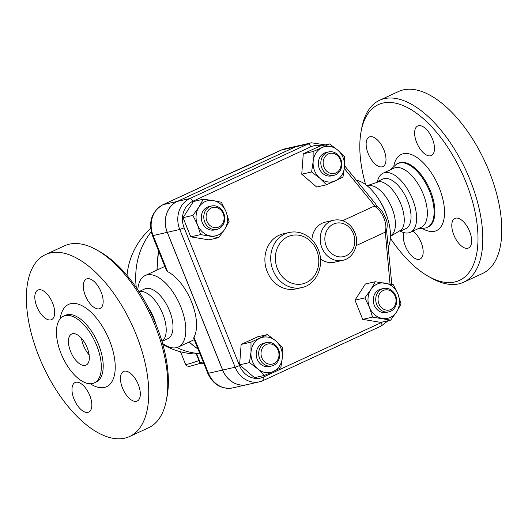 <?xml version="1.0" encoding="UTF-8"?>
<svg xmlns="http://www.w3.org/2000/svg" width="528" height="528" viewBox="0 0 528 528"><rect width="100%" height="100%" fill="white"/><g stroke="black" fill="none" stroke-linecap="round" stroke-linejoin="round"><path stroke-width="0.79" d="M161.997 341.491L163.555 339.768A27.41 13.398 -114.8 0 0 162.769 313.916A27.41 13.398 -114.8 0 0 141.227 291.436L138.91 291.509M155.846 324.007A27.337 13.365 -114.8 0 0 153.839 318.034A27.337 13.365 -114.8 0 0 148.229 307.527M96.67 249.902L99.719 251.618A96.796 47.315 65.2 0 1 156.176 324.826A96.796 47.315 65.2 0 1 166.96 397.188L166.287 400.627A100.221 48.992 -114.8 0 0 155.12 325.697A100.221 48.992 -114.8 0 0 96.677 249.909A100.221 48.992 -114.8 0 0 64.522 245.797M124.344 371.21A16.276 7.953 65.2 0 1 137.953 383.684A16.276 7.953 65.2 0 1 137.214 401.029A16.276 7.953 65.2 0 1 123.169 389.591A16.276 7.953 65.2 0 1 123.565 371.474A16.276 7.953 65.2 0 1 124.344 371.21M89.793 395.512A16.276 7.953 65.2 0 1 88.737 412.091A16.276 7.953 65.2 0 1 74.686 400.646A16.276 7.953 65.2 0 1 75.088 382.536A16.276 7.953 65.2 0 1 89.793 395.512M50.787 319.889A16.276 7.953 65.2 0 1 37.178 307.415A16.276 7.953 65.2 0 1 37.91 290.07A16.276 7.953 65.2 0 1 51.962 301.508A16.276 7.953 65.2 0 1 51.566 319.618A16.276 7.953 65.2 0 1 50.787 319.889M85.338 295.588A16.276 7.953 65.2 0 1 86.394 279.008A16.276 7.953 65.2 0 1 100.445 290.453A16.276 7.953 65.2 0 1 100.043 308.563A16.276 7.953 65.2 0 1 85.338 295.588M129.604 436.524A100.221 48.992 -114.8 0 0 136.125 334.475A100.221 48.992 -114.8 0 0 45.527 254.575A100.221 48.992 -114.8 0 0 43.105 366.115A100.221 48.992 -114.8 0 0 129.604 436.524L148.586 427.759A100.221 48.992 -114.8 0 0 166.287 400.627M96.69 345.497A36.749 17.965 -114.8 0 0 63.466 316.199A36.749 17.965 -114.8 0 0 62.581 357.1A36.749 17.965 -114.8 0 0 94.294 382.919A36.749 17.965 -114.8 0 0 96.69 345.497M70.58 351.457A17.134 8.375 65.2 0 1 71.696 334.006A17.134 8.375 65.2 0 1 86.486 346.051A17.134 8.375 65.2 0 1 86.064 365.112A17.134 8.375 65.2 0 1 70.58 351.457M89.14 354.836A17.134 8.375 65.2 0 1 83.47 345.503A17.134 8.375 65.2 0 1 81.517 338.336M162.241 341.246L167.772 338.699A27.41 13.398 -114.8 0 0 169.554 310.781A27.41 13.398 -114.8 0 0 144.778 288.928L139.253 291.482M162.565 343.431A39.402 19.259 -114.8 0 0 178.279 347.048A39.402 19.259 -114.8 0 0 180.847 306.926A39.402 19.259 -114.8 0 0 145.233 275.51A39.402 19.259 -114.8 0 0 137.795 289.819M167.62 271.63L153.12 235.554A5.141 0.462 158.1 0 1 152.42 235.594L166.511 270.64L167.62 271.63A39.402 19.259 65.2 0 1 191.591 301.963A39.402 19.259 65.2 0 1 193.981 337.214L193.697 338.276L207.788 373.329C213.081 384.602 221.423 389.459 232.815 387.895A23.984 20.81 -102.9 0 1 208.487 373.289L193.981 337.214M246.965 384.668A23.984 20.81 -102.9 0 1 246.926 384.681A23.984 20.81 -102.9 0 1 222.598 370.069L167.231 232.34A23.984 20.81 -102.9 0 1 177.316 201.399L295.357 146.876A23.984 20.81 -102.9 0 1 298.934 145.655A23.984 20.81 -102.9 0 1 298.973 145.642M325.453 144.883L311.467 142.791L299.013 145.636A23.984 20.81 77.1 0 0 295.442 146.857L177.395 201.379A23.984 20.81 77.1 0 0 167.31 232.32L222.677 370.049A23.984 20.81 77.1 0 0 247.012 384.661L259.459 381.817A23.984 20.81 77.1 0 0 263.036 380.602A3.425 1.676 65.2 0 0 263.201 380.543A3.425 1.676 65.2 0 0 263.426 377.058A20.559 17.84 -102.9 0 1 239.507 365.581L235.132 367.211A23.984 20.81 77.1 0 0 259.459 381.817L263.201 380.543L381.242 326.02A3.425 1.676 65.2 0 1 381.077 326.073M377.282 206.771L375.223 203.445L344.573 165.733M384.661 232.439L385.757 231.469C386.734 230.875 388.225 224.301 386.14 219.219L382.556 211.959C379.408 208.171 377.263 206.237 376.127 206.164L374.108 206.184A15.418 7.537 65.2 0 1 383.955 218.269A15.418 7.537 65.2 0 1 384.661 232.439L356.169 245.599M391.802 284.401L386.529 229.911M311.909 239.804A20.559 17.84 -102.9 0 1 325.288 222.143L333.59 220.249A20.559 17.84 77.1 0 0 321.882 247.81A20.559 17.84 77.1 0 0 342.738 260.337L334.435 262.231A20.559 17.84 -102.9 0 1 320.47 258.918M342.632 220.724L374.108 206.184M190.76 236.854L200.607 234.604L197.525 224.829A17.992 15.609 77.1 0 0 210.441 235.937A17.992 15.609 77.1 0 0 224.684 229.357A17.992 15.609 77.1 0 0 226.024 211.669A17.992 15.609 77.1 0 0 213.107 200.567L221.384 202.25L226.024 211.669L229.099 221.443L224.684 229.357L218.711 237.626L208.864 239.87L190.76 236.854L183.044 217.661L193.433 201.478L203.28 199.234L213.107 200.567A17.992 15.609 77.1 0 0 198.865 207.148A17.992 15.609 77.1 0 0 197.525 224.829L192.892 215.411L198.865 207.148L203.28 199.234M326.502 184.787L319.823 178.193A17.992 15.609 77.1 0 0 335.504 180.807A17.992 15.609 77.1 0 0 344.5 166.795A17.992 15.609 77.1 0 0 337.821 150.176L344.494 156.763L344.5 166.795L342.949 177.184L326.502 184.787L316.655 187.031L301.745 174.207L303.29 153.787L319.737 146.19L329.584 143.939L337.821 150.176A17.992 15.609 77.1 0 0 322.139 147.563L329.584 143.939M390.661 320.133L380.813 322.377L362.71 319.361L354.994 300.168L365.383 283.985L375.23 281.741L393.334 284.757L397.967 294.175L401.049 303.95L396.634 311.863A17.992 15.609 77.1 0 0 397.967 294.175A17.992 15.609 77.1 0 0 385.057 283.074A17.992 15.609 77.1 0 0 370.814 289.654A17.992 15.609 77.1 0 0 369.475 307.336A17.992 15.609 77.1 0 0 382.384 318.443A17.992 15.609 77.1 0 0 396.634 311.863L390.661 320.133L372.557 317.11L369.475 307.336L364.841 297.917L370.814 289.654L375.23 281.741M264.356 375.421L254.509 377.672L239.6 364.848L241.144 344.421L257.591 336.824L267.439 334.58L275.675 340.811A17.992 15.609 77.1 0 0 259.994 338.204A17.992 15.609 77.1 0 0 250.998 352.209A17.992 15.609 77.1 0 0 257.677 368.834A17.992 15.609 77.1 0 0 273.359 371.448L264.356 375.421L257.677 368.834L249.447 362.597L250.998 352.209L250.991 342.177L267.439 334.58M183.044 217.661L192.892 215.411M218.711 237.626L200.607 234.604M313.137 151.536L322.139 147.563A17.992 15.609 77.1 0 0 313.144 161.575L313.137 151.536L303.29 153.787M362.71 319.361L372.557 317.11M216.929 229.376L214.441 229.944A11.992 10.408 -102.9 0 1 201.63 220.565A11.992 10.408 -102.9 0 1 209.108 206.56L211.596 205.993A11.992 10.408 77.1 0 0 204.118 219.998A11.992 10.408 77.1 0 0 216.929 229.376A11.992 10.408 77.1 0 0 218.717 228.763A11.992 10.408 77.1 0 0 224.129 214.322A11.992 10.408 77.1 0 0 211.596 205.993M218.915 226.994A10.276 8.917 -102.9 0 1 206.138 215.998A10.276 8.917 -102.9 0 1 220.235 209.491A10.276 8.917 -102.9 0 1 218.915 226.994M319.823 178.193L311.593 171.963L313.144 161.575A17.992 15.609 77.1 0 0 319.823 178.193M301.745 174.207L311.593 171.963M333.98 175.309L331.492 175.877A11.992 10.408 -102.9 0 1 319.321 168.571A11.992 10.408 -102.9 0 1 326.152 152.493L328.647 151.925A11.992 10.408 77.1 0 0 321.816 168.003A11.992 10.408 77.1 0 0 333.98 175.309A11.992 10.408 77.1 0 0 341.458 161.304A11.992 10.408 77.1 0 0 328.647 151.925M324.001 167.191A10.276 8.917 -102.9 0 1 332.904 153.325A10.276 8.917 -102.9 0 1 339.517 169.772A10.276 8.917 -102.9 0 1 324.001 167.191M354.994 300.168L364.841 297.917M388.879 311.883L386.39 312.451A11.992 10.408 -102.9 0 1 373.864 304.121A11.992 10.408 -102.9 0 1 379.269 289.674A11.992 10.408 -102.9 0 1 381.058 289.067L383.546 288.499A11.992 10.408 77.1 0 0 381.757 289.106A11.992 10.408 77.1 0 0 376.352 303.554A11.992 10.408 77.1 0 0 388.879 311.883A11.992 10.408 77.1 0 0 396.356 297.878A11.992 10.408 77.1 0 0 383.546 288.499M383.222 290.499A10.276 8.917 -102.9 0 1 396 301.495A10.276 8.917 -102.9 0 1 381.902 308.009A10.276 8.917 -102.9 0 1 383.222 290.499M280.804 367.825L273.359 371.448A17.992 15.609 77.1 0 0 282.355 357.436L280.804 367.825M239.6 364.848L249.447 362.597M241.144 344.421L250.991 342.177M275.675 340.811L282.348 347.404L282.355 357.436A17.992 15.609 77.1 0 0 275.675 340.811M271.834 365.95L269.346 366.518A11.992 10.408 -102.9 0 1 256.529 357.139A11.992 10.408 -102.9 0 1 264.007 343.134L266.501 342.566A11.992 10.408 77.1 0 0 259.024 356.572A11.992 10.408 77.1 0 0 271.834 365.95A11.992 10.408 77.1 0 0 278.665 349.866A11.992 10.408 77.1 0 0 266.501 342.566M278.137 350.308A10.276 8.917 -102.9 0 1 269.234 364.175A10.276 8.917 -102.9 0 1 262.621 347.721A10.276 8.917 -102.9 0 1 278.137 350.308M355.45 234.234L352.308 228.01M167.231 232.34L153.12 235.554A23.984 20.81 -102.9 0 1 163.205 204.62L197.353 188.846A5.141 2.515 -114.8 0 0 197.109 188.925L162.954 204.699C151.622 211.576 148.111 221.879 152.42 235.594M197.353 188.846L216.638 179.474A5.141 3.452 -116.6 0 0 216.249 179.626L216.249 179.626A5.141 3.452 -116.6 0 0 215.972 179.791M246.847 165.95A5.141 2.515 65.2 0 1 247.097 165.865L281.246 150.091A5.141 2.515 -114.8 0 0 281.002 150.176L223.727 176.174A5.141 1.445 66.6 0 1 223.859 176.141L247.097 165.865M223.72 176.174A5.141 1.445 66.6 0 1 223.727 176.174L197.109 188.925M203.221 361.964L199.775 362.663L196.244 353.879L196.673 353.767A65.01 31.779 -114.8 0 0 198.363 353.47L199.683 353.173M388.377 246.688A39.402 19.259 -114.8 0 0 387.367 217.536A39.402 19.259 -114.8 0 0 385.506 212.388A39.402 19.259 -114.8 0 0 379.394 200.277A39.402 19.259 -114.8 0 0 356.393 180.279M387.367 217.536L386.476 214.757A27.41 13.398 -114.8 0 0 385.176 211.18A27.41 13.398 -114.8 0 0 380.932 202.759L379.394 200.277M390.469 235.818A27.41 13.398 -114.8 0 0 391.961 208.052A27.41 13.398 -114.8 0 0 367.488 186.067M390.463 236.359L401.683 229.627A27.337 13.365 -114.8 0 0 400.818 203.947A27.337 13.365 -114.8 0 0 379.467 181.54L367.066 185.717M400.336 231.185L405.821 228.65A27.337 13.365 -114.8 0 0 407.603 200.818A27.337 13.365 -114.8 0 0 382.899 179.018L377.414 181.553M400.363 231.172A32.551 15.913 -114.8 0 0 410.395 232.287A32.551 15.913 -114.8 0 0 412.513 199.135A32.551 15.913 -114.8 0 0 383.09 173.184A32.551 15.913 -114.8 0 0 377.441 181.54M410.395 232.287L421.139 227.324A32.551 15.913 -114.8 0 0 423.258 194.172A32.551 15.913 -114.8 0 0 393.835 168.221L383.09 173.184M417.787 228.868L426.353 227.898L429.158 226.169A35.119 17.167 -114.8 0 0 429.673 191.506A35.119 17.167 -114.8 0 0 399.914 162.868L396.779 163.878L390.489 169.772M365.607 184.589A96.796 47.315 65.2 0 1 361.211 130.838A96.796 47.315 65.2 0 1 406.138 106.92A96.796 47.315 65.2 0 1 465.795 181.804A96.796 47.315 65.2 0 1 428.452 276.401A96.796 47.315 65.2 0 1 390.37 238.201M467.768 248.246A16.276 7.953 65.2 0 1 454.166 235.792A16.276 7.953 65.2 0 1 454.885 218.434A16.276 7.953 65.2 0 1 468.937 229.858A16.276 7.953 65.2 0 1 468.547 247.982A16.276 7.953 65.2 0 1 467.768 248.246M413.021 231.073A16.276 7.953 65.2 0 1 422.433 246.464A16.276 7.953 65.2 0 1 420.07 259.037A16.276 7.953 65.2 0 1 405.352 246.061A16.276 7.953 65.2 0 1 403.887 232.604M370.022 136.759A16.276 7.953 65.2 0 1 383.625 149.213A16.276 7.953 65.2 0 1 382.906 166.571A16.276 7.953 65.2 0 1 368.854 155.146A16.276 7.953 65.2 0 1 369.244 137.023A16.276 7.953 65.2 0 1 370.022 136.759M432.439 138.943A16.276 7.953 65.2 0 1 431.376 155.516A16.276 7.953 65.2 0 1 417.331 144.078A16.276 7.953 65.2 0 1 417.727 125.968A16.276 7.953 65.2 0 1 432.439 138.943M428.452 276.401L431.501 278.117A100.221 48.992 -114.8 0 0 463.637 282.229A100.221 48.992 -114.8 0 0 470.171 180.173A100.221 48.992 -114.8 0 0 379.586 100.267A100.221 48.992 -114.8 0 0 361.878 127.4L361.211 130.838M463.637 282.229L482.632 273.458A100.221 48.992 -114.8 0 0 489.166 171.395A100.221 48.992 -114.8 0 0 398.581 91.489L379.586 100.267M60.232 318.714A45.316 22.15 65.2 0 1 80.731 305.085A45.316 22.15 65.2 0 1 109.52 340.54A45.316 22.15 65.2 0 1 112.946 379.711A45.316 22.15 65.2 0 1 90.275 383.764M94.294 382.919L96.188 382.041A36.749 17.965 -114.8 0 0 98.584 344.619A36.749 17.965 -114.8 0 0 65.366 315.322L63.472 316.199M207.788 373.329A5.141 0.462 158.1 0 0 208.487 373.289L222.598 370.069M344.348 168.478L374.834 205.979M311.467 142.791A23.984 20.81 77.1 0 0 307.89 144.012L189.849 198.541A23.984 20.81 77.1 0 0 179.764 229.475L235.132 367.211L222.677 370.049M239.507 365.581L184.14 227.845A20.559 17.84 -102.9 0 1 192.779 201.326L310.82 146.804A3.425 1.676 -114.8 0 0 307.89 144.012L295.442 146.857M310.82 146.804A20.559 17.84 -102.9 0 1 321.235 145.847M192.779 201.326A3.425 1.676 -114.8 0 0 189.849 198.541L177.395 201.379M184.14 227.845L179.764 229.475L167.31 232.32M382.543 321.981A20.559 17.84 -102.9 0 1 381.467 322.529A3.425 1.676 65.2 0 1 381.242 326.02L388.153 320.701M381.467 322.529L263.426 377.058M385.301 232.01L390.02 284.005M353.39 233.647A17.134 14.863 -102.9 0 1 338.554 256.76A17.134 14.863 -102.9 0 1 327.532 229.337A17.134 14.863 -102.9 0 1 353.39 233.647M198.02 349.028A89.318 77.504 -102.9 0 1 189.143 342.032M157.159 269.999A89.318 77.504 -102.9 0 1 158.651 251.09M177.316 201.399L163.205 204.62A5.141 2.515 -114.8 0 0 162.954 204.699M295.357 146.876L281.246 150.091A23.984 20.81 -102.9 0 1 284.823 148.87L298.934 145.655M216.638 179.474L223.859 176.141M151.226 231.851A71.953 62.436 77.1 0 0 136.297 287.608M176.88 347.569A71.953 62.436 77.1 0 0 198.363 353.47M196.673 353.767L200.237 362.644A1.716 1.485 77.1 0 0 201.98 363.686C201.749 364.201 201.016 363.865 199.775 362.663M198.924 360.558A18.843 1.69 158.1 0 1 185.5 364.201L180.49 351.74M398.627 163.178L398.739 163.126A35.119 17.167 65.2 0 1 430.485 191.129A35.119 17.167 65.2 0 1 428.195 226.895L428.083 226.941M423.093 228.914A41.976 20.519 -114.8 0 0 439.237 187.862A41.976 20.519 -114.8 0 0 413.391 155.404A41.976 20.519 -114.8 0 0 393.895 165.7M316.76 250.569A24.842 21.556 -102.9 0 1 295.238 284.077A24.842 21.556 -102.9 0 1 279.259 244.319A24.842 21.556 -102.9 0 1 316.76 250.569M289.139 232.478A28.268 24.532 77.1 0 0 271.511 265.492A28.268 24.532 77.1 0 0 301.712 287.595C316.688 284.684 324.984 265.01 318.278 249.671C316.232 244.649 313.183 240.524 309.118 237.296C302.96 232.61 296.3 231.007 289.139 232.478L283.325 233.798A28.268 24.532 -102.9 0 0 265.696 266.818A28.268 24.532 -102.9 0 0 295.898 288.922L301.712 287.595M45.54 254.569L64.535 245.791M164.828 266.455L145.233 275.51M194.258 339.669L178.279 347.048M342.738 260.337C353.74 258.179 359.779 243.863 354.908 232.749C353.43 229.112 351.219 226.123 348.269 223.773C343.761 220.348 338.87 219.173 333.59 220.249M281.002 150.176L284.823 148.87M232.815 387.895L246.926 384.681M156.935 270.105L158.519 250.774M150.645 228.505A71.953 71.953 0 0 0 127.004 275.372M162.875 344.553A71.953 71.953 0 0 0 196.304 354.031M201.98 363.686L203.749 363.277M200.29 363.363L189.143 366.485L186.985 365.93L185.5 364.201M198.066 349.147L189.031 342.085"/></g></svg>
